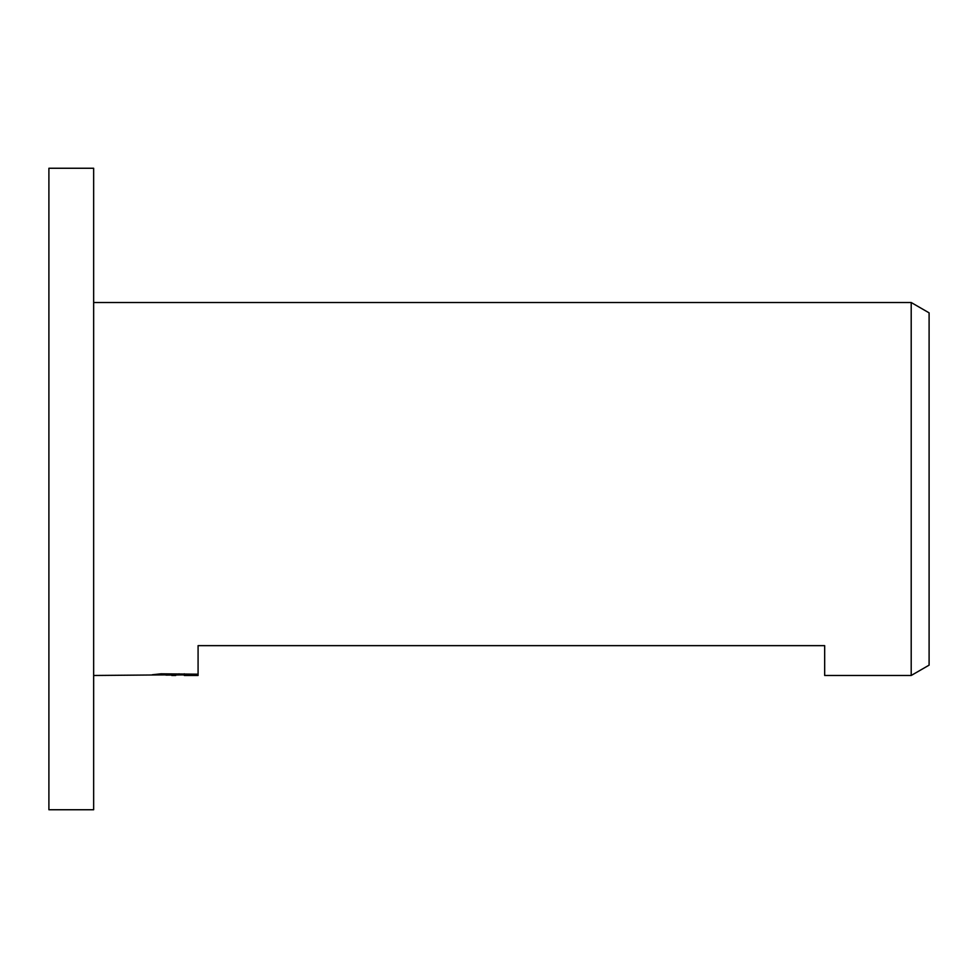 <?xml version="1.0" encoding="UTF-8"?>
<svg xmlns="http://www.w3.org/2000/svg" width="978" height="978" viewBox="0 0 978 978"><rect width="100%" height="100%" fill="white"/><g stroke="black" fill="none" stroke-linecap="round" stroke-linejoin="round"><path stroke-width="1.47" d="M93.656 809.747L48.9 809.747L48.9 168.253L93.656 168.253L93.656 809.747M929.1 665.15L911.203 675.48L911.203 302.52L929.1 312.85L929.1 665.15M184.28 674.893L165.954 675.113M175.71 675.48L171.737 675.48M93.656 675.48L179.072 674.771L152.238 674.771L160.979 673.805L198.082 674.197L198.082 645.651L198.082 675.48L184.28 675.456L184.28 673.805M198.082 675.48L198.082 674.771L184.28 675.456M911.203 675.48L824.674 675.48L824.674 645.651L198.082 645.651M93.656 302.52L911.203 302.52M198.082 669.502L198.082 674.771M179.072 673.805L179.072 674.771"/></g></svg>
